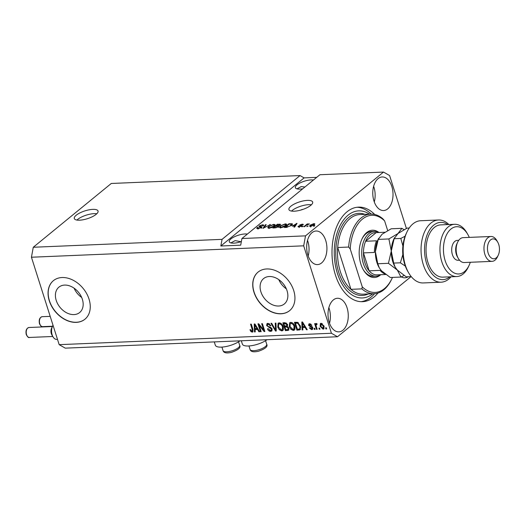 <?xml version="1.0" encoding="UTF-8"?>
<svg xmlns="http://www.w3.org/2000/svg" width="525" height="525" viewBox="0 0 525 525"><rect width="100%" height="100%" fill="white"/><g stroke="black" fill="none" stroke-linecap="round" stroke-linejoin="round"><path stroke-width="0.79" d="M64.608 285.088A16.387 11.931 -129.3 0 0 58.912 287.155A16.387 11.931 -129.3 0 0 57.776 304.021A16.387 11.931 -129.3 0 0 73.966 314.593A16.387 11.931 -129.3 0 0 79.662 312.526A16.387 11.931 -129.3 0 0 80.797 295.66A16.387 11.931 -129.3 0 0 64.608 285.088M74.084 288.166A16.387 11.931 -129.3 0 0 81.677 297.452M269.292 276.517A16.387 11.931 -129.3 0 0 263.596 278.585A16.387 11.931 -129.3 0 0 262.461 295.444A16.387 11.931 -129.3 0 0 278.65 306.022A16.387 11.931 -129.3 0 0 284.347 303.955A16.387 11.931 -129.3 0 0 285.482 287.09A16.387 11.931 -129.3 0 0 269.292 276.517M278.762 279.595A16.387 11.931 -129.3 0 0 286.361 288.881M266.726 268.957A24.905 18.126 -129.3 0 0 258.07 272.094A24.905 18.126 -129.3 0 0 256.344 297.728A24.905 18.126 -129.3 0 0 280.947 313.793A24.905 18.126 -129.3 0 0 289.603 310.656A24.905 18.126 -129.3 0 0 291.336 285.022A24.905 18.126 -129.3 0 0 266.726 268.957M258.136 272.042A24.905 18.126 -129.3 0 0 256.502 297.668A24.905 18.126 -129.3 0 0 281.078 313.688A24.905 18.126 -129.3 0 0 289.669 310.597M62.042 277.528A24.905 18.126 -129.3 0 0 53.386 280.672A24.905 18.126 -129.3 0 0 51.66 306.298A24.905 18.126 -129.3 0 0 76.269 322.37A24.905 18.126 -129.3 0 0 84.919 319.226A24.905 18.126 -129.3 0 0 86.651 293.593A24.905 18.126 -129.3 0 0 62.042 277.528M53.458 280.613A24.905 18.126 -129.3 0 0 51.817 306.239A24.905 18.126 -129.3 0 0 76.401 322.258A24.905 18.126 -129.3 0 0 84.984 319.174M92.787 209.377A12.449 4.095 -17.6 0 0 80.003 212.855A12.449 4.095 -17.6 0 0 74.307 218.551A12.449 4.095 -17.6 0 0 79.57 220.185A12.449 4.095 -17.6 0 0 92.354 216.707A12.449 4.095 -17.6 0 0 98.05 211.017A12.449 4.095 -17.6 0 0 92.787 209.377M96.797 213.76A12.449 4.095 -17.6 0 0 94.139 213.636A12.449 4.095 -17.6 0 0 76.913 220.067M302.991 209.377A1.555 0.512 -17.6 0 0 302.978 209.377A1.555 0.512 -17.6 0 0 301.068 209.987M307.407 200.386A12.449 4.095 -17.6 0 0 294.623 203.871A12.449 4.095 -17.6 0 0 288.927 209.56A12.449 4.095 -17.6 0 0 294.19 211.201A12.449 4.095 -17.6 0 0 306.974 207.723A12.449 4.095 -17.6 0 0 312.664 202.027A12.449 4.095 -17.6 0 0 307.407 200.386M311.417 204.77A12.449 4.095 -17.6 0 0 308.759 204.652A12.449 4.095 -17.6 0 0 291.533 211.076M313.451 180.029A10.585 3.478 -17.6 0 0 311.076 179.904A10.585 3.478 -17.6 0 0 300.208 182.864A10.585 3.478 -17.6 0 0 295.372 187.701A10.585 3.478 -17.6 0 0 299.841 189.092A10.585 3.478 -17.6 0 0 302.787 188.751M304.913 187.012L301.232 186.578L296.96 188.862M247.354 234.084A10.585 3.478 -17.6 0 0 244.985 233.96A10.585 3.478 -17.6 0 0 234.117 236.919A10.585 3.478 -17.6 0 0 229.274 241.756A10.585 3.478 -17.6 0 0 233.743 243.147A10.585 3.478 -17.6 0 0 241.375 241.552M240.903 241.71L235.134 240.634L230.869 242.918M391.821 186.454A16.813 10.119 87.6 0 0 382.193 176.958A16.813 10.119 87.6 0 0 373.977 201.049A16.813 10.119 87.6 0 0 383.604 210.545A16.813 10.119 87.6 0 0 391.821 186.454M374.286 201.954A16.813 10.119 87.6 0 0 373.938 187.202A16.813 10.119 87.6 0 0 373.629 186.296M325.723 240.509A16.813 10.119 87.6 0 0 316.096 231.013A16.813 10.119 87.6 0 0 307.88 255.104A16.813 10.119 87.6 0 0 317.507 264.6A16.813 10.119 87.6 0 0 325.723 240.509M308.188 256.01A16.813 10.119 87.6 0 0 307.84 241.257A16.813 10.119 87.6 0 0 307.532 240.352M347.064 307.768A16.813 10.119 87.6 0 0 337.437 298.272A16.813 10.119 87.6 0 0 329.214 322.363A16.813 10.119 87.6 0 0 338.842 331.859A16.813 10.119 87.6 0 0 347.064 307.768M329.523 323.269A16.813 10.119 87.6 0 0 329.175 308.516A16.813 10.119 87.6 0 0 328.867 307.611M241.31 340.777L242.36 344.085A14.444 4.745 -17.6 0 0 252.322 345.548A14.444 4.745 -17.6 0 0 267.061 339.695M374.706 214.469A47.316 28.475 87.6 0 0 358.536 207.132A47.316 28.475 87.6 0 0 335.403 274.949A47.316 28.475 87.6 0 0 362.499 301.685A47.316 28.475 87.6 0 0 378 293.022M222.055 239.354L33.272 247.255L111.267 183.474L300.051 175.567L222.055 239.354L220.835 245.995L240.706 245.168L241.927 238.521L319.922 174.733L383.512 172.069L305.517 235.856L303.686 245.825L331.426 333.263L337.523 336.748L411.023 276.636M241.927 238.521L305.517 235.856M258.011 227.404L258.589 228.218L260.787 227.509L258.956 226.511L259.324 225.907L262.612 224.785L263.812 225.094L263.366 225.829L262.579 225.907L262.093 225.225L260.033 225.888L259.79 226.262L261.562 226.61L261.529 227.469L257.992 228.664L256.699 228.316L257.224 227.482L258.011 227.404L257.67 227.962L258.024 229.084M260.905 227.876L261.01 227.161L261.365 228.283M262.579 225.907L262.881 225.415L263.018 225.862M261.758 227.246L261.562 226.61L261.916 226.859M270.493 224.503L262.933 228.408L265.479 224.713L266.221 224.68L263.806 227.955L270.493 224.503M269.076 228.198L267.75 227.692L268.636 226.419L273.827 224.313L275.152 224.733L274.201 226.144L271.832 227.535L269.076 228.198M280.639 227.712L279.313 227.207L280.199 225.94L285.39 223.834L286.709 224.247L285.764 225.658L283.395 227.049L280.639 227.712M292.248 226.111L297.058 223.387L294.656 227.082L293.902 227.108L294.676 226.006L292.248 226.111M314.829 225.724L313.445 226.295L314.829 225.724M314.167 224.93L310.446 226.465L309.501 226.163L310.249 225.12L313.93 223.617L314.882 223.919L314.167 224.93M308.142 225.999L306.757 226.57L308.142 225.999M306.338 225.238L304.592 226.662L303.87 226.695L307.23 223.939L307.958 223.912L307.42 224.352L309.369 223.945L306.338 225.238M303.174 226.209L301.79 226.78L303.174 226.209M301.731 225.986L298.935 226.944L298.298 226.137L299.079 226.058L299.467 226.551L300.923 226.085L299.827 224.949L302.393 224.096L303.082 224.818L301.934 224.49L300.569 225.081L301.731 225.986L302.072 225.481M297.997 226.708L298.298 226.137L298.554 226.944M299.079 226.058L299.572 226.885M301.035 226.426L301.068 225.842M299.565 225.389L299.827 224.949L300.044 225.625M303.352 224.332L303.082 224.818M302.295 224.897L301.934 224.49M300.622 224.864L300.779 225.757M292.248 224.549L291.966 223.67C292.681 224.011 292.491 224.588 291.395 225.402L286.407 227.423L284.36 227.509L288.986 223.729L292.418 223.965M278.749 226.36L278.578 225.816L278.401 226.708L274.936 227.902L272.797 227.994L277.423 224.214L280.691 224.365L278.578 225.816L278.86 226.019M33.272 247.255L31.441 257.23L59.174 344.663L65.277 348.147L337.523 336.748M259.192 325.415L261.174 331.662L260.452 331.695L257.959 323.846L258.727 323.813L263.648 329.943L261.667 323.689L262.388 323.662L264.876 331.505L264.101 331.537L259.192 325.415L259.691 325.008M272.134 328.991L271.766 331.019L270.664 331.367C269.168 331.327 268.118 330.474 267.501 328.814L268.19 328.683L270.441 330.448L271.189 330.212L271.418 329.044L266.647 325.559L266.989 323.649L267.986 323.321L270.867 325.579L270.178 325.71L268.301 324.24L267.573 324.463L267.376 325.546L267.855 326.333L270.467 327.16L272.134 328.991M275.966 323.092L276.262 331.032L275.513 331.058L270.946 323.302L271.688 323.269L275.559 330.133L275.212 323.124L275.966 323.092M281.754 330.901L279.313 329.759L277.758 327.095L278.119 323.236L279.202 322.855C281.216 323.183 282.562 324.489 283.238 326.773L283.421 329.621L282.837 330.533L281.754 330.901L282.417 330.363L280.777 329.884M293.317 330.422L290.876 329.273L289.314 326.616L289.682 322.75L290.765 322.37C292.779 322.698 294.125 324.004 294.794 326.287L294.984 329.136L294.394 330.048L293.317 330.422L293.98 329.877L292.34 329.405M319.62 328.079L319.974 329.201L319.252 329.228L318.898 328.112L319.62 328.079M324.017 326.077L323.813 328.906L323.033 329.175L320.152 326.301L320.381 323.531L321.162 323.262L324.017 326.077M252.23 332.141L250.963 331.629L249.952 329.759L250.642 329.628L251.967 331.223L252.499 330.599L250.556 324.155L251.278 324.128L252.965 329.451L252.919 331.912L252.23 332.141L252.886 331.597L251.626 331.091M251.967 331.223L252.63 330.678M31.441 257.23L303.686 245.825M59.174 344.663L331.426 333.263M302.708 327.548L302.846 329.917L302.092 329.949L301.822 322.009L302.525 321.976L307.237 329.733L306.488 329.766L305.137 327.442L302.708 327.548L303.365 327.009L305.53 326.918M311.404 328.834L312.06 327.908L308.621 325.441L308.877 324.01L309.711 323.741L311.876 325.303L311.187 325.434L309.993 324.555L309.31 325.29L312.743 327.738L312.473 329.372L311.614 329.654L309.31 327.889L309.999 327.757L311.404 328.834L312.572 328.138M310.853 324.023L309.31 325.29M314.744 328.283L315.098 329.405L314.377 329.431L314.022 328.315L314.744 328.283M316.24 326.36L317.179 329.319L316.45 329.346L314.646 323.643L315.368 323.61L315.656 324.522L316.188 323.472L316.962 323.748L316.956 324.575L316.431 324.496L315.998 325.185L316.24 326.36M316.962 324.063L315.998 325.185M326.307 327.797L326.662 328.919L325.94 328.952L325.579 327.83L326.307 327.797M300.379 325.999L300.202 329.707L296.94 330.166L294.453 322.317L297.563 322.33L300.379 325.999M288.894 328.164L288.638 330.238L285.383 330.645L282.89 322.803L285.049 322.711L287.582 324.601L287.326 326.281L288.894 328.164M255.104 329.543L255.242 331.912L254.487 331.944L254.218 324.004L254.927 323.971L259.639 331.728L258.884 331.761L257.532 329.438L255.104 329.543L255.767 328.998L257.926 328.912M406.396 228.454L389.609 175.553L383.512 172.069M316.713 177.358L304.119 177.89L300.051 175.567M401.343 276.885A16.813 10.119 87.6 0 0 404.939 277.804A16.813 10.119 87.6 0 0 408.188 276.754M240.03 340.83A14.444 4.745 162.4 0 1 225.297 346.677A14.444 4.745 162.4 0 1 215.335 345.22L214.285 341.906M251.58 331.131L250.963 331.629M302.813 329.405L302.092 329.949M302.754 329.405L302.656 326.622L304.605 326.537L302.433 322.809L302.649 326.622M302.61 325.198L302.571 324.037M302.525 322.737L302.498 321.983M307 329.346L306.488 329.766M305.616 327.055L305.137 327.442M302.833 322.481L302.433 322.809M305.071 326.163L304.605 326.537M312.729 329.037L311.614 329.654M312.277 329.109L311.122 328.821M312.067 328.296L312.723 327.37M312.631 327.442L312.06 327.908M312.322 326.918L311.732 327.403M312.395 326.858L309.888 325.841M309.297 324.929L308.621 325.441M309.284 324.896L309.284 323.807M311.725 324.995L311.187 325.434M310.656 324.017L309.973 324.752M314.954 328.958L314.377 329.431M317.034 328.873L316.45 329.346M316.011 325.329L315.735 324.457M316.372 323.485L315.656 324.522M317.093 323.951L316.654 324.647M326.517 328.473L325.94 328.952M324.096 328.565L323.033 329.175M323.695 328.637L322.619 328.348M320.749 325.815L320.152 326.301M320.657 325.185L320.762 323.328M322.232 323.544L320.978 324.233L321.398 324.082L320.873 326.268L322.796 328.361L323.859 327.672L324.194 326.714M322.061 323.538L321.398 324.082L323.315 326.163L323.886 325.697M322.796 328.361L323.315 326.163M319.837 328.755L319.252 329.228M300.477 329.385L298.994 330.081M299.657 329.536L297.603 329.621L296.94 330.166M297.603 329.621L297.472 329.214M295.549 323.137L295.273 322.284M298.384 322.724L296.126 322.665L295.463 323.203L297.373 329.214L298.613 329.162L299.624 328.886L299.985 327.948L299.657 326.018L297.721 323.269L295.463 323.203M299.624 328.886L300.287 328.342L300.635 326.944M297.347 322.613L296.691 323.151M298.358 322.744L297.721 323.269M300.228 325.553L299.657 326.018M300.648 327.41L299.985 327.948M291.408 328.84L290.876 329.273M289.905 326.13L289.314 326.616M289.734 325.139L290.049 322.521M294.696 329.726L293.98 329.877M292.418 322.855L290.233 323.577L290.043 326.596L293.022 329.503L293.816 329.221L294.066 326.294L293.199 324.529L291.06 323.282L290.233 323.577M293.816 329.221L295.011 327.075M291.723 322.744L291.06 323.282M293.724 324.109L293.199 324.529M294.637 325.828L294.066 326.294M288.901 329.903L286.04 330.107L285.383 330.645M286.04 330.107L285.908 329.693M285.016 326.885L284.747 326.025M283.986 323.623L283.71 322.77M287.556 326.386L285.6 326.406L284.937 326.95L285.81 329.7L287.917 329.51L288.94 328.328M286.558 323.137L284.563 323.151L283.907 323.689L284.648 326.032L286.762 325.782L287.424 325.244L287.562 324.22M287.464 324.299L286.899 324.765L285.088 323.636L283.907 323.689M286.611 325.874L286.899 324.765M288.737 327.744L288.173 328.204L286.269 326.891L284.937 326.95M287.917 329.51L288.173 328.204M279.845 329.326L279.313 329.759M278.348 326.616L277.758 327.095M278.171 325.625L278.486 323.006M283.132 330.212L282.417 330.363M280.855 323.341L278.677 324.063L278.48 327.082L281.459 329.989L282.253 329.707L282.502 326.78L281.643 325.014L279.503 323.767L278.677 324.063M282.253 329.707L283.447 327.561M280.16 323.229L279.503 323.767M282.161 324.588L281.643 325.014M283.073 326.307L282.502 326.78M276.242 330.52L275.513 331.058M276.176 330.52L275.822 329.917M275.894 323.092L276.222 329.588L275.559 330.133M272.042 330.691L270.664 331.367M271.327 330.829L269.515 330.258M271.189 330.212L272.153 329.077M271.976 328.591L271.418 329.044M270.893 327.37L268.721 326.707M267.369 323.433L267.304 325.001L266.647 325.559M270.743 325.251L270.178 325.71M269.568 323.774L268.301 324.24M268.964 323.695L267.573 324.463M261.03 331.216L260.452 331.695M259.271 325.349L258.818 323.925M264.233 329.47L263.648 329.943M264.725 331.032L264.101 331.537M264.685 330.901L263.812 329.812M255.209 331.4L254.487 331.944M255.15 331.4L255.058 328.611L257.007 328.532L254.835 324.804L255.052 328.617M255.006 327.193L254.966 326.032M254.927 324.732L254.901 323.971M259.402 331.334L258.884 331.761M258.011 329.05L257.532 329.438M255.229 324.476L254.835 324.804M257.467 328.158L257.007 328.532M314.245 226.196L314.101 225.75M310.419 225.665L310.249 225.12M314.167 224.746L313.93 223.617M313.432 224.011L310.971 225.087L310.944 226.072L313.412 224.989L313.432 224.011L313.996 224.201L314.35 225.323M313.537 225.396L313.412 224.989M311.049 226.4L310.38 225.881L310.734 227.003M307.558 226.478L307.42 226.032M307.42 224.529L307.23 223.939M308.976 224.162L308.871 223.827M302.59 226.688L302.452 226.242M302.636 224.857L302.393 224.096M300.923 226.203L301.54 226.327M296.579 224.123L296.356 223.42M294.899 226.702L294.676 226.006M295.024 224.529L293.022 225.658L294.978 225.573L296.225 223.794L295.024 224.529M293.153 226.072L293.022 225.658M296.408 224.385L296.225 223.794M295.194 226.249L294.978 225.573M289.124 224.175L288.986 223.729M291.303 224.766L292.32 224.792M289.163 224.142L285.62 227.036L289.268 226.36L290.679 225.428L291.277 224.123L289.163 224.142M285.751 227.45L285.62 227.036M291.861 225.422L291.277 224.123M290.811 225.842L290.679 225.428M286.985 227.377L286.86 226.984M279.923 227.679L280.304 227.273M280.363 226.452L280.199 225.94M285.554 224.352L285.39 223.834M285.941 224.949L286.453 224.989M285.994 225.461L284.852 224.273L280.914 225.914L280.199 226.944L281.177 227.273L285.055 225.678L285.823 224.588L286.184 225.711M285.187 226.091L285.055 225.678M281.295 227.653L281.177 227.273M277.561 224.654L277.423 224.214M277.856 226.82L278.611 226.754M279.635 225.428L278.788 224.575L277.607 224.621L276.222 225.757L278.25 225.632L279.779 224.7L280.133 225.822M276.353 226.17L276.222 225.757M278.552 226.577L278.25 225.632M277.791 227.122L277.016 226.137L275.684 226.196L274.057 227.522L276.248 227.384L277.961 226.301L278.316 227.423M274.188 227.935L274.057 227.522M276.353 227.712L276.248 227.384M275.618 227.85L275.494 227.463M268.36 228.165L268.741 227.758M268.8 226.938L268.636 226.419M273.991 224.838L273.827 224.313M274.378 225.435L274.897 225.474M274.437 225.947L273.295 224.759L269.351 226.4L268.636 227.43L269.614 227.758L273.492 226.163L274.267 225.074L274.621 226.196M273.623 226.577L273.492 226.163M269.732 228.132L269.614 227.758M265.696 225.402L265.479 224.713M269.85 224.871L269.745 224.536M257.512 228.664L257.224 227.482M258.713 228.592L258.589 228.218M259.613 226.82L259.324 225.907M262.776 225.304L262.612 224.785M259.987 226.872L259.79 226.262M260.945 227.588L261.916 227.732M304.119 177.89L220.835 245.995M380.73 274.706A23.658 14.241 -92.4 0 1 363.366 269.857A23.658 14.241 -92.4 0 1 360.878 264.141A23.658 14.241 -92.4 0 1 362.066 238.777A23.658 14.241 -92.4 0 1 378.958 232.496M380.618 274.706A22.411 13.486 -92.4 0 1 376.163 276.189A22.411 13.486 -92.4 0 1 363.326 263.524A22.411 13.486 -92.4 0 1 374.286 231.4L371.503 231.512A22.411 13.486 87.6 0 0 361.869 239.203M370.775 214.095L359.842 214.554A39.847 23.979 87.6 0 0 337.693 247.511A39.847 23.979 87.6 0 0 340.364 271.668A39.847 23.979 87.6 0 0 350.962 289.334L337.693 247.511L348.62 247.052A39.847 23.979 -92.4 0 1 370.775 214.095A39.847 23.979 -92.4 0 1 382.994 218.945L384.615 220.887A38.601 23.231 87.6 0 0 350.247 248.994L348.62 247.052M369.469 214.154A43.582 26.23 87.6 0 0 340.64 224.503A43.582 26.23 87.6 0 0 337.385 273.328A43.582 26.23 87.6 0 0 372.803 293.777M374.555 293.698A47.316 28.475 -92.4 0 1 361.003 301.685M361.889 288.875L362.257 286.847A38.601 23.231 87.6 0 0 391.985 278.486L391.591 279.326A39.847 23.979 -92.4 0 1 374.108 293.724A39.847 23.979 -92.4 0 1 361.889 288.875L350.962 289.334A39.847 23.979 87.6 0 0 363.182 294.177L374.108 293.724M391.985 278.486A38.601 23.231 87.6 0 0 392.477 277.417M387.686 230.573L384.615 220.887M362.257 286.847L350.247 248.994M357.053 207.257A47.316 28.475 -92.4 0 1 371.221 214.088M363.136 269.45A22.411 13.486 87.6 0 0 373.38 276.301L376.163 276.189M385.042 273.984A21.171 12.738 -92.4 0 1 380.08 270.368L369.147 270.828L363.458 252.893L374.391 252.433A21.171 12.738 -92.4 0 1 376.523 240.804L365.597 241.264A21.171 12.738 87.6 0 1 376.169 232.614L365.597 241.264A21.171 12.738 87.6 0 0 363.458 252.893A21.171 12.738 87.6 0 0 364.98 262.94A21.171 12.738 87.6 0 0 369.147 270.828A21.171 12.738 87.6 0 0 376.261 274.89L385.724 274.496M374.286 231.4A22.411 13.486 -92.4 0 1 378.847 232.503M376.169 232.614L384.825 232.247M408.673 272.875L407.748 271.274A28.639 17.233 -92.4 0 1 404.736 264.351A28.639 17.233 -92.4 0 1 406.173 233.651L406.96 231.978A31.133 18.736 87.6 0 0 405.398 265.348A31.133 18.736 87.6 0 0 408.673 272.875A31.133 18.736 87.6 0 0 423.229 282.942L441.112 282.194A31.133 18.736 -92.4 0 1 421.089 251.869A31.133 18.736 -92.4 0 1 438.506 219.988A31.133 18.736 -92.4 0 1 448.868 224.536M438.506 219.988L420.623 220.736A31.133 18.736 87.6 0 0 406.96 231.978M469.265 237.392A23.658 14.241 87.6 0 0 467.762 234.353A23.658 14.241 87.6 0 0 449.177 230.77A23.658 14.241 87.6 0 0 445.134 260.61A23.658 14.241 87.6 0 0 469.061 265.427A23.658 14.241 87.6 0 0 470.308 262.277M469.061 265.427L468.274 267.1A26.152 15.737 -92.4 0 1 456.803 276.55A26.152 15.737 -92.4 0 1 441.827 261.772A26.152 15.737 -92.4 0 1 454.611 224.293A26.152 15.737 -92.4 0 1 466.837 232.752L467.762 234.353M490.954 236.486L463.135 237.648A12.449 7.494 87.6 0 0 457.669 242.15L456.881 243.817A9.962 5.998 87.6 0 0 456.383 254.494A9.962 5.998 87.6 0 0 457.426 256.902L458.358 258.503A12.449 7.494 87.6 0 0 464.172 262.533L491.997 261.365A12.449 7.494 -92.4 0 1 484.864 254.33A12.449 7.494 -92.4 0 1 490.954 236.486A12.449 7.494 -92.4 0 1 496.775 240.509L497.7 242.11A9.962 5.998 87.6 0 0 489.877 240.601A9.962 5.998 87.6 0 0 488.178 253.168A9.962 5.998 87.6 0 0 498.251 255.196A9.962 5.998 87.6 0 0 498.75 244.519A9.962 5.998 87.6 0 0 497.7 242.11M457.669 242.15A12.449 7.494 87.6 0 0 457.045 255.498A12.449 7.494 87.6 0 0 458.358 258.503M498.251 255.196L497.457 256.869A12.449 7.494 -92.4 0 1 491.997 261.365M458.745 240.325L457.275 240.384A9.962 5.998 87.6 0 0 452.406 254.664A9.962 5.998 87.6 0 0 458.108 260.295L459.578 260.229M454.611 224.293L440.698 224.877A26.152 15.737 87.6 0 0 427.914 262.356A26.152 15.737 87.6 0 0 442.89 277.134L456.803 276.55M451.06 276.787A31.133 18.736 -92.4 0 1 441.112 282.194M447.727 224.582A28.639 17.233 87.6 0 0 424.574 251.724A28.639 17.233 87.6 0 0 449.912 276.839M388.894 238.947L391.283 251.016L388.447 263.307L397.327 270.073L400.982 277.056L390.311 277.502L381.432 270.736L379.345 267.927L377.777 263.753L375.388 251.678L378.223 239.393L382.095 234.196L391.197 228.782L401.868 228.336L397.996 233.527L388.894 238.947L378.223 239.393M388.447 263.307L377.777 263.753M400.982 277.056L404.053 275.5M404.02 229.674L401.868 228.336M394.498 237.74L393.862 239.085A21.171 12.738 87.6 0 0 391.283 251.016A21.171 12.738 87.6 0 0 395.03 266.89L393.678 263.091L391.283 251.016L394.117 238.724L397.996 233.527L407.092 228.113L409.224 228.027M378.604 238.409L377.967 239.748A21.171 12.738 87.6 0 0 375.388 251.678A21.171 12.738 87.6 0 0 379.129 267.56L379.345 267.927M411.259 276.629L406.212 276.839L397.327 270.073L395.24 267.258M405.097 236.224L400.818 238.442L402.905 246.002M402.833 254.54L400.372 262.808L405.326 266.09M400.372 262.808L393.678 263.091M400.818 238.442L394.117 238.724M52.992 336.807L51.831 334.806A4.981 2.999 -92.4 0 1 51.306 333.605A4.981 2.999 -92.4 0 1 51.555 328.263L52.546 326.176A8.092 4.869 87.6 0 0 52.139 334.852A8.092 4.869 87.6 0 0 52.992 336.807A8.092 4.869 87.6 0 0 56.772 339.426L57.507 339.393M53.032 325.297A8.092 4.869 87.6 0 0 52.546 326.176M252.847 329.07L252.262 329.543M303.785 324.043L303.345 324.404M311.614 326.576L310.951 327.114M288.179 330.015L287.523 330.56M285.751 323.098L285.088 323.636M286.932 326.353L286.269 326.891M276.13 328.342L275.474 328.88M269.87 327.095L269.207 327.633M256.18 326.038L255.741 326.399M301.488 226.163L301.186 225.205M295.877 225.205L295.667 224.556M291.086 224.09L290.942 223.643M279.746 224.648L279.576 224.123M277.64 226.144L277.495 225.698M260.761 227.003L260.59 226.465M239.682 345.391C241.014 347.655 238.278 349.978 231.466 352.367C226.557 353.483 223.762 352.918 223.066 350.661A8.715 2.868 -17.6 0 0 230.849 351.153A8.715 2.868 -17.6 0 0 239.682 345.391L238.553 341.821M266.713 344.256C268.039 346.52 265.302 348.849 258.49 351.238C253.582 352.354 250.786 351.783 250.097 349.525A8.715 2.868 -17.6 0 0 257.873 350.024A8.715 2.868 -17.6 0 0 266.713 344.256L265.578 340.692M368.222 293.967A41.094 24.727 -92.4 0 1 338.704 272.245A41.094 24.727 -92.4 0 1 340.462 228.854A41.094 24.727 -92.4 0 1 364.888 214.344M39.782 323.827A4.981 2.999 87.6 0 0 42.637 326.642C41.829 327.173 40.773 326.202 39.467 323.728C38.706 319.784 39.624 317.441 42.223 316.693A4.981 2.999 87.6 0 0 39.782 323.827M26.565 334.642A4.981 2.999 87.6 0 0 29.42 337.457C28.613 337.982 27.556 337.011 26.25 334.543C25.489 330.599 26.408 328.25 29 327.502A4.981 2.999 87.6 0 0 26.565 334.642M252.295 331.104L252.958 330.566M309.435 324.719L310.098 324.174M316.175 324.588L316.838 324.05M298.882 226.406L299.243 227.522M300.517 225.028L300.871 226.15M280.199 226.944L280.553 228.067M268.636 227.43L268.99 228.552M221.937 347.091L223.066 350.661M248.962 345.962L250.097 349.525M42.637 326.642L52.52 326.228M42.223 316.693L50.197 316.358M29.42 337.457L52.795 336.479M29 327.502L52.382 326.524"/></g></svg>
